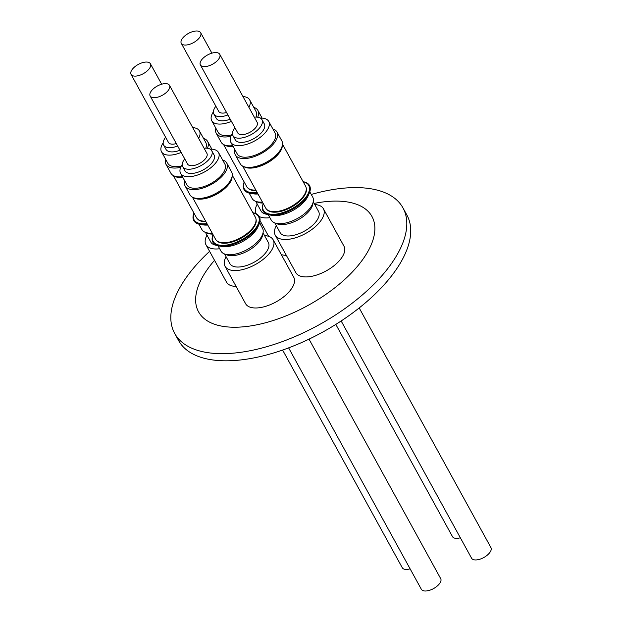 <?xml version="1.0" encoding="UTF-8"?>
<svg xmlns="http://www.w3.org/2000/svg" width="622" height="622" viewBox="0 0 622 622"><rect width="100%" height="100%" fill="white"/><g stroke="black" fill="none" stroke-linecap="round" stroke-linejoin="round"><path stroke-width="0.93" d="M311.257 194.461A130.255 62.044 151.2 0 1 337.178 188.917A130.255 62.044 151.2 0 1 402.955 207.88A130.255 62.044 151.2 0 1 365.028 292.604A130.255 62.044 151.2 0 1 240.442 352.347A130.255 62.044 151.2 0 1 174.665 333.384A130.255 62.044 151.2 0 1 209.606 251.366M174.665 333.384L178.592 340.529A130.255 62.044 -28.8 0 0 244.368 359.493A130.255 62.044 -28.8 0 0 368.955 299.75A130.255 62.044 -28.8 0 0 406.881 215.025L402.955 207.88M314.164 203.417A98.945 47.132 151.2 0 1 321.994 202.096A98.945 47.132 151.2 0 1 367.011 252.975A98.945 47.132 151.2 0 1 248.512 326.239A98.945 47.132 151.2 0 1 214.536 260.33M314.779 204.537A27.461 13.085 151.2 0 1 323.409 208.767A27.461 13.085 151.2 0 1 315.408 226.633A27.461 13.085 151.2 0 1 289.144 239.229A27.461 13.085 151.2 0 1 275.274 235.233A27.461 13.085 151.2 0 1 276.316 225.677M275.274 235.233L295.847 272.654A27.461 13.085 -28.8 0 0 309.717 276.65A27.461 13.085 -28.8 0 0 335.981 264.055A27.461 13.085 -28.8 0 0 343.982 246.195L323.409 208.767M264.544 235.59A27.461 13.085 151.2 0 1 273.175 239.828A27.461 13.085 151.2 0 1 265.174 257.687A27.461 13.085 151.2 0 1 238.902 270.29A27.461 13.085 151.2 0 1 225.04 266.286A27.461 13.085 151.2 0 1 226.081 256.738M225.04 266.286L245.612 303.715A27.461 13.085 -28.8 0 0 259.483 307.711A27.461 13.085 -28.8 0 0 285.747 295.116A27.461 13.085 -28.8 0 0 293.747 277.249L273.175 239.828M309.81 191.833L312.749 197.174A23.714 11.297 151.2 0 1 313.309 201.52L312.843 204.086A21.949 10.45 151.2 0 1 284.946 224.402A21.949 10.45 151.2 0 1 276.977 223.803L274.559 222.824A23.714 11.297 151.2 0 1 271.192 220.017L268.253 214.676M274.807 222.925L280.11 232.574A21.949 10.45 -28.8 0 0 291.189 235.769A21.949 10.45 -28.8 0 0 312.182 225.7A21.949 10.45 -28.8 0 0 318.573 211.426L313.263 201.777M262.974 203.052A21.949 10.45 151.2 0 1 257.897 202.236L255.479 201.256A23.714 11.297 151.2 0 1 252.112 198.449L249.173 193.108M255.72 201.349L261.022 211.006A21.949 10.45 -28.8 0 0 267.126 214.318M259.576 222.886L262.515 228.235A23.714 11.297 151.2 0 1 263.075 232.581L262.608 235.147A21.949 10.45 151.2 0 1 260.991 239.213A21.949 10.45 151.2 0 1 226.742 254.864L224.324 253.885A23.714 11.297 151.2 0 1 220.958 251.078L218.019 245.737M224.565 253.978L229.876 263.627A21.949 10.45 -28.8 0 0 247.455 265.213A21.949 10.45 -28.8 0 0 267.235 250.573A21.949 10.45 -28.8 0 0 268.339 242.487L263.028 232.838M313.309 201.52A23.714 11.297 151.2 0 1 283.165 223.469A23.714 11.297 151.2 0 1 274.559 222.824M262.437 202.08A23.714 11.297 151.2 0 1 262.235 202.088A23.714 11.297 151.2 0 1 255.479 201.256M263.075 232.581A23.714 11.297 151.2 0 1 261.326 236.974A23.714 11.297 151.2 0 1 224.324 253.885M303.132 181.694A26.489 12.619 151.2 0 1 309.212 193.395L308.014 196.093A23.714 11.297 151.2 0 1 278.718 215.375A23.714 11.297 151.2 0 1 272.817 215.437L269.894 215.01A26.489 12.619 151.2 0 1 263.277 203.604M257.99 193.986A23.714 11.297 151.2 0 1 253.737 193.87L250.814 193.442A26.489 12.619 151.2 0 1 244.189 182.028M252.897 212.747A26.489 12.619 151.2 0 1 258.977 224.456L257.772 227.154A23.714 11.297 151.2 0 1 256.878 228.88A23.714 11.297 151.2 0 1 222.583 246.499L219.659 246.071A26.489 12.619 151.2 0 1 213.043 234.657M207.398 224.394A26.489 12.619 151.2 0 1 207.165 224.425A26.489 12.619 151.2 0 1 200.579 224.503A26.489 12.619 151.2 0 1 193.955 213.089M309.212 193.395A26.489 12.619 151.2 0 1 276.487 214.94A26.489 12.619 151.2 0 1 269.894 215.01M257.632 193.341A26.489 12.619 151.2 0 1 250.814 193.442M258.977 224.456A26.489 12.619 151.2 0 1 257.974 226.385A26.489 12.619 151.2 0 1 219.659 246.071M303.163 181.748A25.86 12.316 151.2 0 1 305.122 198.169A25.86 12.316 151.2 0 1 276.456 214.069A25.86 12.316 151.2 0 1 263.308 203.658M257.181 192.525A25.86 12.316 151.2 0 1 244.221 182.083M252.921 212.802A25.86 12.316 151.2 0 1 257.197 225.98A25.86 12.316 151.2 0 1 228.204 244.796A25.86 12.316 151.2 0 1 213.074 234.712M266.97 209.614A22.516 10.729 -28.8 0 0 277.7 211.97A22.516 10.729 -28.8 0 0 298.404 202.36A22.516 10.729 -28.8 0 0 306.226 188.038M216.736 240.675A22.516 10.729 -28.8 0 0 227.465 243.031A22.516 10.729 -28.8 0 0 248.17 233.421A22.516 10.729 -28.8 0 0 255.992 219.092M282.349 145.361A22.742 10.831 151.2 0 1 253.309 167.893A22.742 10.831 151.2 0 1 243.731 166.587M282.512 144.187L305.62 186.227A22.742 10.831 151.2 0 1 299.003 201.015A22.742 10.831 151.2 0 1 277.249 211.449A22.742 10.831 151.2 0 1 265.765 208.137L242.658 166.097M232.115 176.415A22.742 10.831 151.2 0 1 203.075 198.954A22.742 10.831 151.2 0 1 193.496 197.648M232.278 175.241L255.385 217.28A22.742 10.831 151.2 0 1 248.769 232.076A22.742 10.831 151.2 0 1 227.014 242.502A22.742 10.831 151.2 0 1 215.531 239.198L192.423 197.151M288.624 347.861L421.351 589.291A11.04 5.256 -28.8 0 0 426.925 590.9A11.04 5.256 -28.8 0 0 437.484 585.838A11.04 5.256 -28.8 0 0 440.703 578.654L309.025 339.138M335.818 324.404L452.505 536.662A11.04 5.256 -28.8 0 0 458.08 538.271A11.04 5.256 -28.8 0 0 460.342 537.781M341.159 320.975L471.593 558.237A11.04 5.256 -28.8 0 0 480.433 559.03A11.04 5.256 -28.8 0 0 490.385 551.667A11.04 5.256 -28.8 0 0 490.937 547.601L359.189 307.944M282.606 350.046L402.271 567.723A11.04 5.256 -28.8 0 0 410.108 568.842M282.108 146.325A22.516 10.729 151.2 0 1 253.395 167.761A22.516 10.729 151.2 0 1 244.679 166.906M231.874 177.387A22.516 10.729 151.2 0 1 203.161 198.815A22.516 10.729 151.2 0 1 194.445 197.959M182.448 176.718A23.753 11.313 151.2 0 1 170.871 173.204L166.004 164.356A23.753 11.313 151.2 0 1 165.615 159.24M180.683 167.326A23.753 11.313 151.2 0 1 166.004 164.356M272.848 128.91A23.753 11.313 151.2 0 1 276.961 131.981L281.82 140.829A23.753 11.313 151.2 0 1 280.631 149.583A23.753 11.313 151.2 0 1 259.218 165.429A23.753 11.313 151.2 0 1 240.185 163.718L235.326 154.87A23.753 11.313 151.2 0 1 234.929 149.754M276.961 131.981A23.753 11.313 151.2 0 1 275.771 140.735A23.753 11.313 151.2 0 1 254.359 156.581A23.753 11.313 151.2 0 1 235.326 154.87M253.768 107.342A23.753 11.313 151.2 0 1 257.873 110.413A23.753 11.313 151.2 0 1 257.687 117.2M230.925 136.272A23.753 11.313 151.2 0 1 228.235 136.754A23.753 11.313 151.2 0 1 216.238 133.302A23.753 11.313 151.2 0 1 215.85 128.186M222.614 159.963A23.753 11.313 151.2 0 1 226.727 163.042L231.586 171.882A23.753 11.313 151.2 0 1 224.674 187.339A23.753 11.313 151.2 0 1 201.948 198.231A23.753 11.313 151.2 0 1 189.951 194.772L185.092 185.931A23.753 11.313 151.2 0 1 184.695 180.815M226.727 163.042A23.753 11.313 151.2 0 1 219.807 178.491A23.753 11.313 151.2 0 1 197.088 189.383A23.753 11.313 151.2 0 1 185.092 185.931M181.297 166.027A21.638 10.31 151.2 0 1 167.862 163.337L161.502 151.768A21.638 10.31 151.2 0 1 162.591 143.791A21.638 10.31 151.2 0 1 163.151 142.905M181.189 152.429A21.638 10.31 151.2 0 1 161.502 151.768M260.377 118.071A21.638 10.31 151.2 0 1 268.743 121.438L275.103 132.999A21.638 10.31 151.2 0 1 274.022 140.976A21.638 10.31 151.2 0 1 254.515 155.407A21.638 10.31 151.2 0 1 237.184 153.852L230.824 142.282A21.638 10.31 151.2 0 1 231.905 134.305A21.638 10.31 151.2 0 1 232.465 133.411M268.743 121.438A21.638 10.31 151.2 0 1 267.662 129.407A21.638 10.31 151.2 0 1 248.155 143.845A21.638 10.31 151.2 0 1 230.824 142.282M242.961 96.534A21.638 10.31 151.2 0 1 249.663 99.862L256.015 111.431A21.638 10.31 151.2 0 1 256.062 117.084M231.532 134.966A21.638 10.31 151.2 0 1 229.028 135.425A21.638 10.31 151.2 0 1 218.097 132.276L211.737 120.715A21.638 10.31 151.2 0 1 213.385 111.843M249.663 99.862A21.638 10.31 151.2 0 1 248.886 107.303M231.423 121.368A21.638 10.31 151.2 0 1 222.668 123.864A21.638 10.31 151.2 0 1 211.737 120.715M210.143 149.132A21.638 10.31 151.2 0 1 218.509 152.491L224.869 164.06A21.638 10.31 151.2 0 1 218.571 178.133A21.638 10.31 151.2 0 1 197.874 188.054A21.638 10.31 151.2 0 1 186.95 184.905L180.59 173.344A21.638 10.31 151.2 0 1 182.23 164.472M218.509 152.491A21.638 10.31 151.2 0 1 212.211 166.564A21.638 10.31 151.2 0 1 191.514 176.493A21.638 10.31 151.2 0 1 180.59 173.344M177.667 146.022A16.561 7.884 151.2 0 1 163.633 145.105A16.561 7.884 151.2 0 1 164.465 139.001A16.561 7.884 151.2 0 1 165.639 137.291M179.983 150.244A16.561 7.884 151.2 0 1 165.957 149.327L163.633 145.105M254.305 117.169A16.561 7.884 151.2 0 1 261.971 119.665A16.561 7.884 151.2 0 1 261.147 125.768A16.561 7.884 151.2 0 1 246.219 136.809A16.561 7.884 151.2 0 1 232.955 135.619A16.561 7.884 151.2 0 1 233.786 129.508A16.561 7.884 151.2 0 1 234.96 127.805M261.971 119.665L264.296 123.879A16.561 7.884 151.2 0 1 263.464 129.982A16.561 7.884 151.2 0 1 248.536 141.031A16.561 7.884 151.2 0 1 235.272 139.833L232.955 135.619M227.901 114.961A16.561 7.884 151.2 0 1 222.233 116.454A16.561 7.884 151.2 0 1 213.867 114.044A16.561 7.884 151.2 0 1 215.873 106.238M230.218 119.183A16.561 7.884 151.2 0 1 224.55 120.676A16.561 7.884 151.2 0 1 216.192 118.266L213.867 114.044M204.07 148.23A16.561 7.884 151.2 0 1 211.737 150.718A16.561 7.884 151.2 0 1 206.916 161.487A16.561 7.884 151.2 0 1 191.078 169.083A16.561 7.884 151.2 0 1 182.72 166.673A16.561 7.884 151.2 0 1 184.726 158.867M211.737 150.718L214.061 154.94A16.561 7.884 151.2 0 1 209.241 165.709A16.561 7.884 151.2 0 1 193.403 173.305A16.561 7.884 151.2 0 1 185.037 170.894L182.72 166.673M176.314 143.565A11.04 5.256 151.2 0 1 168.469 142.446L131.063 74.399A11.04 5.256 151.2 0 1 131.615 70.333A11.04 5.256 151.2 0 1 141.567 62.97A11.04 5.256 151.2 0 1 150.407 63.763A11.04 5.256 151.2 0 1 149.855 67.837A11.04 5.256 151.2 0 1 139.911 75.2A11.04 5.256 151.2 0 1 131.063 74.399M219.729 54.277L257.135 122.324A11.04 5.256 151.2 0 1 256.583 126.39A11.04 5.256 151.2 0 1 246.631 133.753A11.04 5.256 151.2 0 1 237.791 132.96L200.385 64.913A11.04 5.256 151.2 0 1 200.937 60.839A11.04 5.256 151.2 0 1 210.889 53.476A11.04 5.256 151.2 0 1 219.729 54.277A11.04 5.256 151.2 0 1 219.177 58.344A11.04 5.256 151.2 0 1 209.225 65.707A11.04 5.256 151.2 0 1 200.385 64.913M226.548 112.504A11.04 5.256 151.2 0 1 224.285 112.994A11.04 5.256 151.2 0 1 218.711 111.385L181.297 43.346A11.04 5.256 151.2 0 1 184.516 36.162A11.04 5.256 151.2 0 1 195.075 31.1A11.04 5.256 151.2 0 1 200.649 32.709A11.04 5.256 151.2 0 1 197.431 39.886A11.04 5.256 151.2 0 1 186.872 44.947A11.04 5.256 151.2 0 1 181.297 43.346M169.495 85.338L206.901 153.377A11.04 5.256 151.2 0 1 203.689 160.562A11.04 5.256 151.2 0 1 193.131 165.623A11.04 5.256 151.2 0 1 187.556 164.014L150.151 95.975A11.04 5.256 151.2 0 1 153.362 88.79A11.04 5.256 151.2 0 1 163.92 83.729A11.04 5.256 151.2 0 1 169.495 85.338A11.04 5.256 151.2 0 1 166.284 92.515A11.04 5.256 151.2 0 1 155.725 97.576A11.04 5.256 151.2 0 1 150.151 95.975M260.268 224.138A98.945 47.132 151.2 0 1 261.551 223.415M219.667 248.738A27.461 13.085 151.2 0 1 205.952 244.718L226.525 282.147A27.461 13.085 -28.8 0 0 236.103 286.415M281.268 254.561A27.461 13.085 -28.8 0 0 286.338 255.354M205.952 244.718A27.461 13.085 151.2 0 1 207.002 235.17M269.909 217.677A27.461 13.085 151.2 0 1 259.25 216.526M256.186 213.665L256.272 213.812A27.461 13.085 151.2 0 1 256.186 213.665A27.461 13.085 151.2 0 1 257.236 204.109M205.485 232.41L210.788 242.059A21.949 10.45 -28.8 0 0 216.891 245.371M212.74 234.113A21.949 10.45 151.2 0 1 207.662 233.297L205.244 232.309A23.714 11.297 151.2 0 1 201.87 229.51L198.939 224.169M212.203 233.133A23.714 11.297 151.2 0 1 205.244 232.309M207.756 225.04A23.714 11.297 151.2 0 1 203.503 224.931L200.579 224.503M206.947 223.586A25.86 12.316 151.2 0 1 193.986 213.144M197.656 219.1A22.516 10.729 -28.8 0 0 205.898 221.673M247.89 188.046A22.516 10.729 -28.8 0 0 256.14 190.62M205.61 221.144A22.742 10.831 151.2 0 1 196.451 217.622L173.336 175.583M255.844 190.083A22.742 10.831 151.2 0 1 246.685 186.569L223.57 144.522M182.884 177.511A22.742 10.831 151.2 0 1 174.409 176.08M233.118 146.458A22.742 10.831 151.2 0 1 224.643 145.019M182.814 177.387A22.516 10.729 151.2 0 1 175.357 176.391M233.048 146.333A22.516 10.729 151.2 0 1 225.592 145.33M232.682 145.657A23.753 11.313 151.2 0 1 221.105 142.143L216.238 133.302M203.534 138.395A23.753 11.313 151.2 0 1 207.639 141.466A23.753 11.313 151.2 0 1 207.453 148.261M192.727 127.596A21.638 10.31 151.2 0 1 199.421 130.923L205.781 142.492A21.638 10.31 151.2 0 1 205.828 148.145M199.421 130.923A21.638 10.31 151.2 0 1 198.643 138.364M262.111 118.11L257.873 110.413M211.892 53.158L200.649 32.709M260.043 220.67L268.665 236.352M211.877 149.171L207.639 141.466M161.658 84.219L150.407 63.763"/></g></svg>
